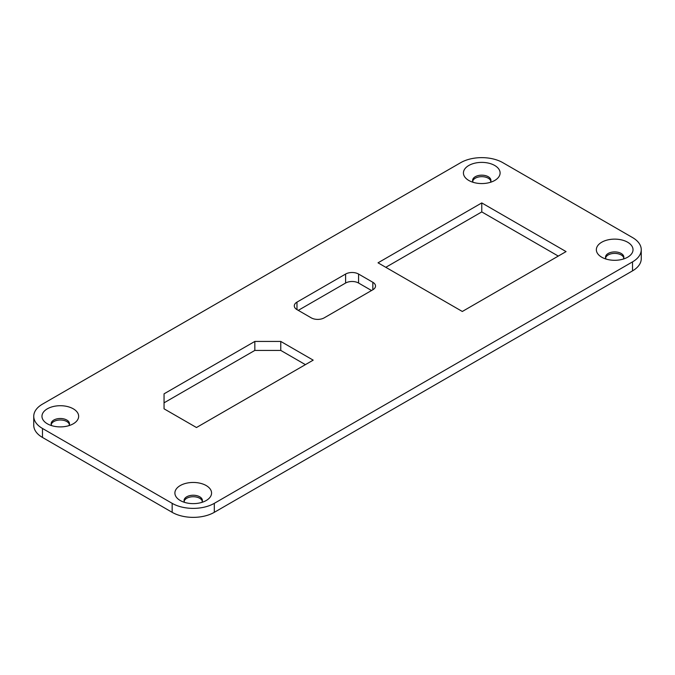 <?xml version="1.0" encoding="UTF-8"?>
<svg xmlns="http://www.w3.org/2000/svg" width="675" height="675" viewBox="0 0 675 675"><rect width="100%" height="100%" fill="white"/><g stroke="black" fill="none" stroke-linecap="round" stroke-linejoin="round"><path stroke-width="1.01" d="M296.975 309.614L296.975 302.122A9.172 5.29 0 0 0 294.292 305.868A9.172 5.29 0 0 0 296.975 309.614L311.243 317.849A9.172 5.29 0 0 0 324.211 317.849L372.836 289.769A9.172 5.29 0 0 0 375.519 286.023A9.172 5.29 0 0 0 372.836 282.285L372.836 289.769M345.608 283.036A9.172 5.29 180 0 1 358.577 283.036L358.577 274.05A9.172 5.29 0 0 0 345.608 274.05L345.608 283.036L298.274 310.357M296.975 302.122L345.608 274.05M371.537 290.52L358.577 283.036M358.577 274.05L372.836 282.285M254.829 341.432L164.05 393.837L164.05 408.814L196.476 427.528L313.183 360.146L280.766 341.432L254.829 341.432L254.829 350.418L280.766 350.418L280.766 341.432M254.829 350.418L164.05 402.823M305.404 364.643L280.766 350.418M558.276 256.078L481.773 211.908L385.805 267.308M481.773 202.922L566.063 251.589L462.316 311.479L378.025 262.82L481.773 202.922L481.773 211.908M68.884 425.655A9.172 5.29 0 0 0 69.483 423.79A9.172 5.29 0 0 0 66.791 420.044A9.172 5.29 0 0 0 56.801 418.897A9.172 5.29 0 0 0 51.14 423.79A9.172 5.29 0 0 0 51.73 425.655M73.28 408.814A18.343 10.589 180 0 1 73.28 423.79A18.343 10.589 180 0 1 47.343 423.79L47.343 423.79A18.343 10.589 180 0 1 47.343 408.814A18.343 10.589 180 0 1 73.28 408.814M69.39 424.533A9.172 5.29 0 0 0 66.791 421.538A9.172 5.29 0 0 0 57.409 420.263A9.172 5.29 0 0 0 51.233 424.533M623.27 259.073A9.172 5.29 0 0 0 623.86 257.2A9.172 5.29 0 0 0 621.177 253.462A9.172 5.29 0 0 0 611.179 252.315A9.172 5.29 0 0 0 605.517 257.2A9.172 5.29 0 0 0 606.116 259.073M627.657 242.232A18.343 10.589 180 0 1 627.657 257.2A18.343 10.589 180 0 1 601.72 257.2L601.72 257.2A18.343 10.589 180 0 1 601.72 242.224A18.343 10.589 180 0 1 627.657 242.232M623.767 257.951A9.172 5.29 0 0 0 621.177 254.956A9.172 5.29 0 0 0 611.795 253.673A9.172 5.29 0 0 0 605.61 257.951M201.808 502.403A9.172 5.29 0 0 0 202.399 500.529A9.172 5.29 0 0 0 199.716 496.783A9.172 5.29 0 0 0 189.726 495.636A9.172 5.29 0 0 0 184.064 500.529A9.172 5.29 0 0 0 184.655 502.403M206.196 485.553A18.343 10.589 180 0 1 206.196 500.529A18.343 10.589 180 0 1 180.267 500.529L180.267 500.529A18.343 10.589 180 0 1 180.267 485.553A18.343 10.589 180 0 1 206.196 485.553M202.306 501.28A9.172 5.29 0 0 0 199.716 498.285A9.172 5.29 0 0 0 190.333 497.002A9.172 5.29 0 0 0 184.157 501.28M490.345 182.334A9.172 5.29 0 0 0 490.936 180.461A9.172 5.29 0 0 0 488.253 176.715A9.172 5.29 0 0 0 478.263 175.568A9.172 5.29 0 0 0 472.601 180.461A9.172 5.29 0 0 0 473.192 182.334M494.733 165.485A18.343 10.589 180 0 1 494.733 180.461A18.343 10.589 180 0 1 468.804 180.461L468.804 180.461A18.343 10.589 180 0 1 468.804 165.485A18.343 10.589 180 0 1 494.733 165.485M490.843 181.212A9.172 5.29 0 0 0 488.253 178.217A9.172 5.29 0 0 0 478.87 176.934A9.172 5.29 0 0 0 472.694 181.212M214.304 512.325L214.304 503.339A29.801 17.204 180 0 1 172.159 503.339L172.159 512.325A29.801 17.204 0 0 0 214.304 512.325L632.517 270.869A29.801 17.204 0 0 0 641.25 258.702L641.25 249.716A29.801 17.204 180 0 1 632.517 261.883L632.517 270.869M214.304 503.339L632.517 261.883M42.483 437.451L42.483 428.465A29.801 17.204 180 0 1 33.75 416.298L33.75 425.284A29.801 17.204 0 0 0 42.483 437.451L172.159 512.325M33.75 416.298A29.801 17.204 180 0 1 42.483 404.131L460.696 162.675A29.801 17.204 180 0 1 502.841 162.675L632.517 237.549A29.801 17.204 180 0 1 641.25 249.716M42.483 428.465L172.159 503.339"/></g></svg>
